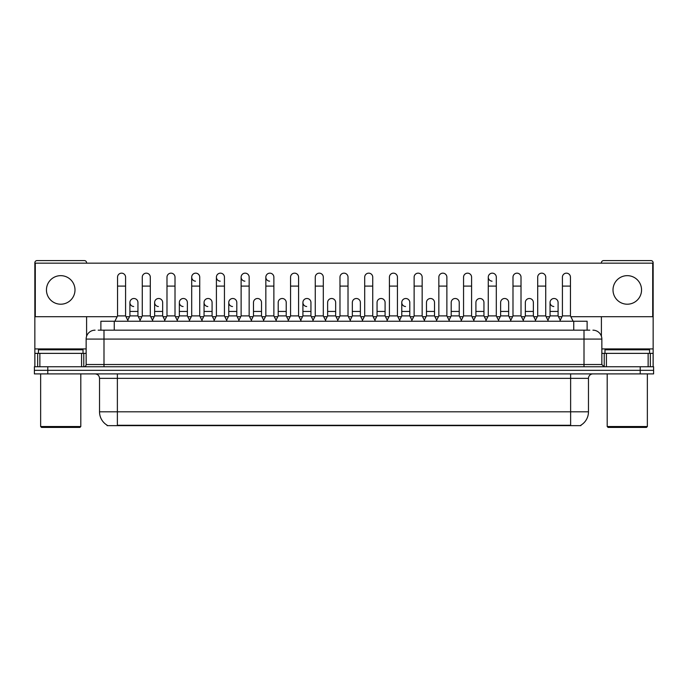 <?xml version="1.0" encoding="UTF-8"?>
<svg xmlns="http://www.w3.org/2000/svg" width="688" height="688" viewBox="0 0 688 688"><rect width="100%" height="100%" fill="white"/><g stroke="black" fill="none" stroke-linecap="round" stroke-linejoin="round"><path stroke-width="1.03" d="M100.878 330.171L100.878 321.244L587.122 321.244L587.122 330.171M580.887 425.201L580.887 425.64L107.113 425.64L107.113 425.201M107.251 425.279A15.618 15.618 0 0 1 99.528 411.811L117.373 411.811L117.373 425.279L570.627 425.279L570.627 411.811L588.472 411.811L588.472 378.348A4.463 4.463 0 0 1 592.927 373.894M99.528 411.811L99.528 378.348C99.27 375.639 97.782 374.152 95.073 373.894M580.749 425.279A15.618 15.618 0 0 0 588.472 411.811M47.782 366.756L653.6 366.756L653.6 370.325L34.4 370.325L34.4 373.894L47.782 373.894L47.782 370.325L34.4 370.325L34.4 366.756L47.782 366.756L47.782 370.325L653.6 370.325L653.6 373.894L47.782 373.894M98.401 330.171L589.805 330.171M98.195 330.171L103.991 330.171L103.991 339.089L86.146 339.089L86.146 364.52A2.227 2.227 0 0 1 83.919 366.756M95.073 330.171A8.918 8.918 0 0 0 86.146 339.089M592.927 330.171A8.918 8.918 0 0 1 601.854 339.089L601.854 364.52L604.081 366.756M114.879 321.244L117.553 315.895L125.586 315.895L128.26 321.244M125.586 315.895L125.586 277.169A4.016 4.016 0 0 0 121.57 273.162A4.016 4.016 0 0 1 121.819 273.162M117.553 315.895L117.553 286.096L125.586 286.096M117.553 286.096L117.553 277.169A4.016 4.016 0 0 1 121.57 273.162M127.744 320.221L129.912 315.895L137.944 315.895L140.103 320.221M137.944 315.895L137.944 302.514A4.016 4.016 0 0 0 134.177 298.506A4.016 4.016 0 0 1 137.944 302.514M129.912 315.895L129.912 311.432L137.944 311.432M129.912 311.432L129.912 302.514A4.016 4.016 0 0 1 134.177 298.506M139.595 321.244L142.27 315.895L150.302 315.895L152.977 321.244M150.302 315.895L150.302 277.169A4.016 4.016 0 0 0 146.286 273.162A4.016 4.016 0 0 1 146.535 273.162M142.27 315.895L142.27 286.096L150.302 286.096M142.27 286.096L142.27 277.169A4.016 4.016 0 0 1 146.286 273.162M164.303 321.244L166.986 315.895L175.01 315.895L177.693 321.244M175.01 315.895L175.01 277.169A4.016 4.016 0 0 0 171.002 273.162A4.016 4.016 0 0 1 171.252 273.162M166.986 315.895L166.986 286.096L175.01 286.096M166.986 286.096L166.986 277.169A4.016 4.016 0 0 1 171.002 273.162M189.019 321.244L191.694 315.895L199.726 315.895L202.401 321.244M199.726 315.895L199.726 277.169A4.016 4.016 0 0 0 195.71 273.162A4.016 4.016 0 0 0 191.703 277.049A4.016 4.016 0 0 0 195.461 281.177M191.694 315.895L191.694 286.096L199.726 286.096M191.694 286.096L191.694 277.169A4.016 4.016 0 0 1 195.968 273.162M213.736 321.244L216.41 315.895L224.443 315.895L227.117 321.244M224.443 315.895L224.443 277.169A4.016 4.016 0 0 0 220.427 273.162A4.016 4.016 0 0 0 216.41 277.049A4.016 4.016 0 0 0 220.177 281.177M216.41 315.895L216.41 286.096L224.443 286.096M216.41 286.096L216.41 277.169A4.016 4.016 0 0 1 220.676 273.162M152.461 320.221L154.628 315.895L162.66 315.895L164.819 320.221M162.66 315.895L162.66 302.514A4.016 4.016 0 0 0 158.894 298.506A4.016 4.016 0 0 1 162.66 302.514M154.628 315.895L154.628 311.432L162.66 311.432M154.628 311.432L154.628 302.514A4.016 4.016 0 0 1 158.894 298.506M177.177 320.221L179.344 315.895L187.368 315.895L189.535 320.221M187.368 315.895L187.368 302.514A4.016 4.016 0 0 0 183.61 298.506A4.016 4.016 0 0 1 187.368 302.514M179.344 315.895L179.344 311.432L187.368 311.432M179.344 311.432L179.344 302.514A4.016 4.016 0 0 1 183.61 298.506M201.894 320.221L204.052 315.895L212.085 315.895L214.252 320.221M212.085 315.895L212.085 302.514A4.016 4.016 0 0 0 208.326 298.506A4.016 4.016 0 0 1 212.085 302.514M204.052 315.895L204.052 311.432L212.085 311.432M204.052 311.432L204.052 302.514A4.016 4.016 0 0 1 208.326 298.506M81.58 366.756L81.58 353.365L39.861 353.365L39.861 366.756M86.593 263.169L86.593 262.807A2.227 2.227 0 0 0 84.366 260.58L37.075 260.58A2.227 2.227 0 0 0 34.847 262.807L34.847 353.365L39.861 353.365M86.593 316.695L86.593 336.303M81.58 353.365L86.146 353.365M34.847 366.756L34.847 353.365M648.139 366.756L648.139 353.365L606.42 353.365L606.42 366.756M648.139 353.365L653.153 353.365L653.153 262.807A2.227 2.227 0 0 0 650.925 260.58L603.634 260.58A2.227 2.227 0 0 0 601.407 262.807L601.407 263.169M601.407 316.695L601.407 336.303M601.854 353.365L606.42 353.365M653.153 353.365L653.153 366.756M83.024 353.365L83.024 349.796L38.416 349.796L38.416 353.365M40.644 373.894L40.644 426.534L80.797 426.534L80.797 373.894M80.797 426.534L79.903 427.42L41.538 427.42L40.644 426.534M649.584 353.365L649.584 349.796L604.976 349.796L604.976 353.365M607.203 373.894L607.203 426.534L647.356 426.534L647.356 373.894M647.356 426.534L646.462 427.42L608.097 427.42L607.203 426.534M560.256 320.221L558.088 315.895L550.056 315.895L550.056 302.514A4.016 4.016 0 0 1 554.072 298.497A4.016 4.016 0 0 0 550.056 302.385A4.016 4.016 0 0 0 553.823 306.521M498.981 321.244L496.306 315.895L488.274 315.895L488.274 277.169A4.016 4.016 0 0 1 492.29 273.162A4.016 4.016 0 0 0 488.274 277.049A4.016 4.016 0 0 0 492.032 281.177M411.966 320.221L409.799 315.895L401.775 315.895L401.775 302.514A4.016 4.016 0 0 1 405.782 298.497A4.016 4.016 0 0 0 401.775 302.385A4.016 4.016 0 0 0 405.533 306.521M313.109 320.221L310.942 315.895L302.909 315.895L302.909 302.514A4.016 4.016 0 0 1 306.925 298.497A4.016 4.016 0 0 0 302.918 302.385A4.016 4.016 0 0 0 306.676 306.521M238.96 320.221L236.801 315.895L228.769 315.895L228.769 302.514A4.016 4.016 0 0 1 232.785 298.497A4.016 4.016 0 0 0 228.769 302.385A4.016 4.016 0 0 0 232.535 306.521M276.55 321.244L273.876 315.895L265.843 315.895L265.843 277.169A4.016 4.016 0 0 1 269.859 273.162A4.016 4.016 0 0 0 265.843 277.049A4.016 4.016 0 0 0 269.601 281.177M208.068 298.497A4.016 4.016 0 0 0 204.061 302.385A4.016 4.016 0 0 0 207.819 306.521M183.352 298.497A4.016 4.016 0 0 0 179.344 302.385A4.016 4.016 0 0 0 183.103 306.521M158.644 298.497A4.016 4.016 0 0 0 154.628 302.385A4.016 4.016 0 0 0 158.386 306.521M251.834 321.244L249.159 315.895L241.127 315.895L241.127 277.169A4.016 4.016 0 0 1 245.143 273.162A4.016 4.016 0 0 0 241.127 277.049A4.016 4.016 0 0 0 244.894 281.177M133.928 298.497A4.016 4.016 0 0 0 129.912 302.385A4.016 4.016 0 0 0 133.678 306.521M627.275 275.656A14.276 14.276 0 0 0 613.008 289.932A14.276 14.276 0 0 0 627.275 304.208A14.276 14.276 0 0 0 641.551 289.932A14.276 14.276 0 0 0 627.275 275.656M60.725 275.656A14.276 14.276 0 0 0 46.449 289.932A14.276 14.276 0 0 0 60.725 304.208A14.276 14.276 0 0 0 74.992 289.932A14.276 14.276 0 0 0 60.725 275.656M434.515 302.514L434.515 302.514A4.016 4.016 0 0 0 430.757 298.506A4.016 4.016 0 0 1 434.515 302.514L434.515 315.895L436.682 320.221M385.091 302.514L385.091 302.514A4.016 4.016 0 0 0 381.324 298.506A4.016 4.016 0 0 1 385.091 302.514L385.091 315.895L387.249 320.221M335.658 302.514L335.658 302.514A4.016 4.016 0 0 0 331.891 298.506A4.016 4.016 0 0 1 335.658 302.514L335.658 315.895L337.825 320.221M362.026 321.244L364.7 315.895L372.733 315.895L372.733 277.169A4.016 4.016 0 0 0 368.716 273.162A4.016 4.016 0 0 1 368.966 273.162M261.517 302.514L261.517 302.514A4.016 4.016 0 0 0 257.751 298.506A4.016 4.016 0 0 1 261.517 302.514L261.517 315.895L263.676 320.221M287.876 321.244L290.56 315.895L298.583 315.895L298.583 277.169A4.016 4.016 0 0 0 294.567 273.162A4.016 4.016 0 0 1 294.825 273.162M570.851 316.695L652.706 316.695L652.706 263.169L35.294 263.169L35.294 316.695L117.149 316.695M125.99 316.695L129.507 316.695M138.34 316.695L141.866 316.695M150.698 316.695L154.224 316.695M163.056 316.695L166.582 316.695M175.414 316.695L178.94 316.695M187.772 316.695L191.298 316.695M200.131 316.695L203.657 316.695M212.489 316.695L216.015 316.695M224.847 316.695L228.364 316.695M237.205 316.695L240.723 316.695M249.555 316.695L253.081 316.695M261.913 316.695L265.439 316.695M274.271 316.695L277.797 316.695M286.629 316.695L290.155 316.695M298.988 316.695L302.514 316.695M311.346 316.695L314.872 316.695M323.704 316.695L327.23 316.695M336.062 316.695L339.58 316.695M348.42 316.695L351.938 316.695M360.77 316.695L364.296 316.695M373.128 316.695L376.654 316.695M385.486 316.695L389.012 316.695M397.845 316.695L401.371 316.695M410.203 316.695L413.729 316.695M422.561 316.695L426.087 316.695M434.919 316.695L438.445 316.695M447.277 316.695L450.795 316.695M459.636 316.695L463.153 316.695M471.985 316.695L475.511 316.695M484.343 316.695L487.869 316.695M496.702 316.695L500.228 316.695M509.06 316.695L512.586 316.695M521.418 316.695L524.944 316.695M533.776 316.695L537.302 316.695M546.134 316.695L549.66 316.695M558.493 316.695L562.01 316.695M286.225 302.514L286.225 302.514A4.016 4.016 0 0 0 282.467 298.506A4.016 4.016 0 0 1 286.225 302.514L286.225 315.895L288.392 320.221M360.374 302.514L360.374 302.514A4.016 4.016 0 0 0 356.608 298.506A4.016 4.016 0 0 1 360.374 302.514L360.374 315.895L362.533 320.221M508.656 302.514L508.656 302.514A4.016 4.016 0 0 0 504.897 298.506A4.016 4.016 0 0 1 508.656 302.514L508.656 315.895L510.823 320.221M241.127 315.895L238.452 321.244M249.159 315.895L249.159 277.169A4.016 4.016 0 0 0 245.143 273.162A4.016 4.016 0 0 1 245.392 273.162M265.843 315.895L263.169 321.244M273.876 315.895L273.876 277.169A4.016 4.016 0 0 0 269.859 273.162A4.016 4.016 0 0 1 270.109 273.162M298.583 315.895L301.267 321.244M290.56 315.895L290.56 286.096L298.583 286.096M290.56 286.096L290.56 277.169A4.016 4.016 0 0 1 294.567 273.162M228.769 315.895L226.61 320.221M236.801 315.895L236.801 302.514A4.016 4.016 0 0 0 233.034 298.506A4.016 4.016 0 0 1 236.801 302.514M251.318 320.221L253.485 315.895L261.517 315.895M253.485 315.895L253.485 311.432L261.517 311.432M253.485 311.432L253.485 302.514A4.016 4.016 0 0 1 257.751 298.506M276.034 320.221L278.201 315.895L286.225 315.895M278.201 315.895L278.201 311.432L286.225 311.432M278.201 311.432L278.201 302.514A4.016 4.016 0 0 1 282.467 298.506M312.593 321.244L315.267 315.895L323.3 315.895L325.974 321.244M323.3 315.895L323.3 277.169A4.016 4.016 0 0 0 319.284 273.162A4.016 4.016 0 0 1 319.542 273.162M315.267 315.895L315.267 286.096L323.3 286.096M315.267 286.096L315.267 277.169A4.016 4.016 0 0 1 319.284 273.162M337.309 321.244L339.984 315.895L348.016 315.895L350.691 321.244M348.016 315.895L348.016 277.169A4.016 4.016 0 0 0 344 273.162A4.016 4.016 0 0 1 344.249 273.162M339.984 315.895L339.984 286.096L348.016 286.096M339.984 286.096L339.984 277.169A4.016 4.016 0 0 1 344 273.162M372.733 315.895L375.407 321.244M364.7 315.895L364.7 286.096L372.733 286.096M364.7 286.096L364.7 277.169A4.016 4.016 0 0 1 368.716 273.162M386.733 321.244L389.417 315.895L397.44 315.895L400.124 321.244M397.44 315.895L397.44 277.169A4.016 4.016 0 0 0 393.433 273.162A4.016 4.016 0 0 1 393.682 273.162M389.417 315.895L389.417 286.096L397.44 286.096M389.417 286.096L389.417 277.169A4.016 4.016 0 0 1 393.433 273.162M411.45 321.244L414.124 315.895L422.157 315.895L424.831 321.244M422.157 315.895L422.157 277.169A4.016 4.016 0 0 0 418.141 273.162A4.016 4.016 0 0 1 418.399 273.162M414.124 315.895L414.124 286.096L422.157 286.096M414.124 286.096L414.124 277.169A4.016 4.016 0 0 1 418.141 273.162M302.909 315.895L300.751 320.221M310.942 315.895L310.942 302.514A4.016 4.016 0 0 0 307.183 298.506A4.016 4.016 0 0 1 310.942 302.514M325.467 320.221L327.626 315.895L335.658 315.895M327.626 315.895L327.626 311.432L335.658 311.432M327.626 311.432L327.626 302.514A4.016 4.016 0 0 1 331.891 298.506M350.175 320.221L352.342 315.895L360.374 315.895M352.342 315.895L352.342 311.432L360.374 311.432M352.342 311.432L352.342 302.514A4.016 4.016 0 0 1 356.608 298.506M374.891 320.221L377.058 315.895L385.091 315.895M377.058 315.895L377.058 311.432L385.091 311.432M377.058 311.432L377.058 302.514A4.016 4.016 0 0 1 381.324 298.506M401.775 315.895L399.608 320.221M409.799 315.895L409.799 302.514A4.016 4.016 0 0 0 406.04 298.506A4.016 4.016 0 0 1 409.799 302.514M436.166 321.244L438.841 315.895L446.873 315.895L449.548 321.244M446.873 315.895L446.873 277.169A4.016 4.016 0 0 0 442.857 273.162A4.016 4.016 0 0 1 443.106 273.162M438.841 315.895L438.841 286.096L446.873 286.096M438.841 286.096L438.841 277.169A4.016 4.016 0 0 1 442.857 273.162M460.883 321.244L463.557 315.895L471.59 315.895L474.264 321.244M471.59 315.895L471.59 277.169A4.016 4.016 0 0 0 467.573 273.162A4.016 4.016 0 0 1 467.823 273.162M463.557 315.895L463.557 286.096L471.59 286.096M463.557 286.096L463.557 277.169A4.016 4.016 0 0 1 467.573 273.162M488.274 315.895L485.599 321.244M496.306 315.895L496.306 277.169A4.016 4.016 0 0 0 492.29 273.162A4.016 4.016 0 0 1 492.539 273.162M510.307 321.244L512.99 315.895L521.014 315.895L523.697 321.244M521.014 315.895L521.014 277.169A4.016 4.016 0 0 0 516.998 273.162A4.016 4.016 0 0 1 517.256 273.162M512.99 315.895L512.99 286.096L521.014 286.096M512.99 286.096L512.99 277.169A4.016 4.016 0 0 1 516.998 273.162M535.023 321.244L537.698 315.895L545.73 315.895L548.405 321.244M545.73 315.895L545.73 277.169A4.016 4.016 0 0 0 541.714 273.162A4.016 4.016 0 0 1 541.972 273.162M537.698 315.895L537.698 286.096L545.73 286.096M537.698 286.096L537.698 277.169A4.016 4.016 0 0 1 541.714 273.162M559.74 321.244L562.414 315.895L570.447 315.895L573.121 321.244M570.447 315.895L570.447 277.169A4.016 4.016 0 0 0 566.43 273.162A4.016 4.016 0 0 1 566.68 273.162M562.414 315.895L562.414 286.096L570.447 286.096M562.414 286.096L562.414 277.169A4.016 4.016 0 0 1 566.43 273.162M424.324 320.221L426.483 315.895L434.515 315.895M426.483 315.895L426.483 311.432L434.515 311.432M426.483 311.432L426.483 302.514A4.016 4.016 0 0 1 430.757 298.506M449.04 320.221L451.199 315.895L459.231 315.895L461.39 320.221M459.231 315.895L459.231 302.514A4.016 4.016 0 0 0 455.465 298.506A4.016 4.016 0 0 1 459.231 302.514M451.199 315.895L451.199 311.432L459.231 311.432M451.199 311.432L451.199 302.514A4.016 4.016 0 0 1 455.465 298.506M473.748 320.221L475.915 315.895L483.948 315.895L486.106 320.221M483.948 315.895L483.948 302.514A4.016 4.016 0 0 0 480.181 298.506A4.016 4.016 0 0 1 483.948 302.514M475.915 315.895L475.915 311.432L483.948 311.432M475.915 311.432L475.915 302.514A4.016 4.016 0 0 1 480.181 298.506M498.465 320.221L500.632 315.895L508.656 315.895M500.632 315.895L500.632 311.432L508.656 311.432M500.632 311.432L500.632 302.514A4.016 4.016 0 0 1 504.897 298.506M523.181 320.221L525.34 315.895L533.372 315.895L535.539 320.221M533.372 315.895L533.372 302.514A4.016 4.016 0 0 0 529.614 298.506A4.016 4.016 0 0 1 533.372 302.514M525.34 315.895L525.34 311.432L533.372 311.432M525.34 311.432L525.34 302.514A4.016 4.016 0 0 1 529.614 298.506M550.056 315.895L547.897 320.221M558.088 315.895L558.088 302.514A4.016 4.016 0 0 0 554.322 298.506A4.016 4.016 0 0 1 558.088 302.514M568.838 425.64L568.838 425.201M119.162 425.64L119.162 425.201M114.26 330.171L114.26 321.244M573.74 330.171L573.74 321.244M570.627 373.894L570.627 378.348L99.528 378.348M588.472 378.348L570.627 378.348L570.627 411.811L117.373 411.811L117.373 373.894M640.218 373.894L640.218 366.756M103.991 366.756L103.991 364.52L601.854 364.52M86.146 364.52L103.991 364.52L103.991 339.089L584.009 339.089L584.009 366.756M601.854 339.089L584.009 339.089L584.009 330.171M86.146 348.911L34.847 348.911M83.773 353.365L83.773 366.756M34.882 353.365L34.882 366.756M37.668 366.756L37.668 353.365M653.153 348.911L601.854 348.911M653.118 366.756L653.118 353.365M650.332 353.365L650.332 366.756M604.227 366.756L604.227 353.365M241.127 286.096L249.159 286.096M265.843 286.096L273.876 286.096M228.769 311.432L236.801 311.432M302.909 311.432L310.942 311.432M401.775 311.432L409.799 311.432M488.274 286.096L496.306 286.096M550.056 311.432L558.088 311.432"/></g></svg>

